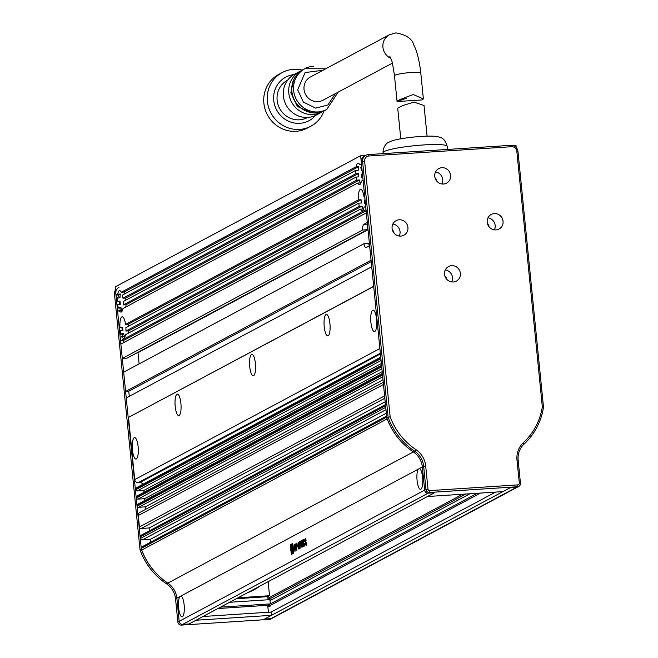 <?xml version="1.0" encoding="UTF-8"?>
<svg xmlns="http://www.w3.org/2000/svg" width="658" height="658" viewBox="0 0 658 658"><rect width="100%" height="100%" fill="white"/><g stroke="black" fill="none" stroke-linecap="round" stroke-linejoin="round"><path stroke-width="0.99" d="M361.777 177.463A10.742 2.961 -93.7 0 0 361.736 174.041L362.426 173.671L362.755 176.936L361.777 177.463L362.805 177.397M364.022 196.906A10.742 2.961 -93.7 0 0 360.674 189.323A10.742 2.961 -93.7 0 0 358.388 199.917L125.563 324.369A10.742 2.961 -93.7 0 0 122.215 316.786A10.742 2.961 -93.7 0 0 119.929 327.38L119.238 327.75L117.609 311.423L119.295 310.518A10.742 2.961 -93.7 0 0 120.998 312.106A10.742 2.961 -93.7 0 0 122.939 308.569L357.755 183.056A10.742 2.961 -93.7 0 0 359.457 184.635A10.742 2.961 -93.7 0 0 361.398 181.106L363.084 180.202L364.713 196.536L364.022 196.906L364.746 196.857M357.755 183.056L360.452 182.875A10.742 2.961 -93.7 0 1 359.416 179.988L356.718 180.169A10.742 2.961 -93.7 0 1 356.11 177.051L358.807 176.879A10.742 2.961 -93.7 0 1 358.61 175.258A10.742 2.961 -93.7 0 1 358.478 173.613L125.653 298.066L122.956 298.247A10.742 2.961 -93.7 0 0 122.339 295.129L355.748 170.364A10.742 2.961 -93.7 0 0 355.781 173.786L358.478 173.613M125.884 300.114A10.742 2.961 -93.7 0 0 125.843 299.686A10.742 2.961 -93.7 0 0 125.653 298.066M125.843 307.023A10.742 2.961 86.3 0 0 126.015 304.753L123.317 304.925A10.742 2.961 -93.7 0 0 123.276 301.512L356.11 177.051M119.295 310.518L121.993 310.346A10.742 2.961 -93.7 0 1 120.957 307.459L118.267 307.631A10.742 2.961 -93.7 0 1 117.65 304.522L120.348 304.341A10.742 2.961 -93.7 0 1 120.151 302.729A10.742 2.961 -93.7 0 1 120.019 301.076L119.328 301.446L119.624 304.391M125.563 324.369L128.261 324.197A10.742 2.961 86.3 0 1 128.458 325.809A10.742 2.961 86.3 0 1 128.491 326.245M128.45 333.145A10.742 2.961 -93.7 0 0 128.623 330.884L125.925 331.056A10.742 2.961 -93.7 0 0 125.892 327.635L358.717 203.182A10.742 2.961 -93.7 0 0 359.334 206.291L362.023 206.119A10.742 2.961 -93.7 0 0 363.06 209.005L360.362 209.178A10.742 2.961 86.3 0 0 362.065 210.766A10.742 2.961 86.3 0 0 364.006 207.237L365.692 206.332L366.012 209.598L120.546 340.811L120.217 337.546L121.903 336.649A10.742 2.961 86.3 0 0 123.605 338.228A10.742 2.961 86.3 0 0 125.546 334.7L360.362 209.178M122.832 336.583L122.585 334.108L123.564 333.581A10.742 2.961 -93.7 0 0 124.601 336.468L121.903 336.649M123.564 333.581L120.875 333.762A10.742 2.961 86.3 0 1 120.258 330.645L122.956 330.472A10.742 2.961 -93.7 0 1 122.758 328.86A10.742 2.961 -93.7 0 1 122.627 327.207L121.936 327.577L122.232 330.522M364.384 203.593L365.363 203.067L365.042 199.802L364.343 200.172A10.742 2.961 86.3 0 1 364.384 203.593L365.412 203.519M358.717 203.182L361.415 203.001A10.742 2.961 86.3 0 1 361.217 201.389A10.742 2.961 86.3 0 1 361.086 199.736L128.261 324.197M365.667 155.387L360.642 155.707L361.456 163.875L359.77 164.78A10.742 2.961 -93.7 0 0 358.067 163.192A10.742 2.961 -93.7 0 0 356.126 166.721L121.311 292.242A10.742 2.961 -93.7 0 0 119.608 290.663A10.742 2.961 -93.7 0 0 117.667 294.192L115.981 295.088L118.679 294.916L118.958 297.729M361.415 170.776A10.742 2.961 86.3 0 0 360.798 167.667L361.777 167.14L362.106 170.406L361.415 170.776L362.139 170.726M122.306 358.454L120.866 344.076L366.341 212.863L367.304 222.503L363.8 224.37A6.613 1.826 -93.7 0 0 362.583 230.012L122.306 358.454L127.06 358.141L367.337 229.7A6.613 1.826 -93.7 0 1 367.641 225.883M125.596 391.436L123.671 372.165L363.956 243.723A6.613 1.826 -93.7 0 0 365.889 247.63A6.613 1.826 -93.7 0 0 366.111 247.564L369.615 245.689L371.071 260.223L125.596 391.436L128.771 391.23L129.281 396.346M128.203 417.567L126.246 397.967L371.721 266.753L373.678 286.345L128.203 417.567L373.695 286.485M516.193 147.466L516.004 145.607L513.725 145.755M137.209 352.713L137.999 352.663L139.126 363.907M123.449 342.703L123.235 340.638L120.546 340.811M120.258 330.645L119.567 331.015L119.896 334.28L122.585 334.108M119.238 327.75L121.936 327.577M120.225 310.461L119.978 307.977L120.957 307.459M117.65 304.522L116.959 304.893L117.28 308.158L119.978 307.977M117.667 294.192L120.365 294.011A10.742 2.961 86.3 0 0 119.978 297.655L116.31 298.354L116.631 301.619L119.328 301.446M360.642 155.707L115.166 286.929L115.981 295.088M128.771 391.23L371.211 261.637M137.999 352.663L368.019 229.708M119.896 334.28L120.875 333.762M119.929 327.38L122.627 327.207M117.28 308.158L118.267 307.631M116.631 301.619L120.019 301.076M117.288 297.835A10.742 2.961 -93.7 0 0 117.321 301.257M363.956 243.723L368.71 243.419A6.613 1.826 -93.7 0 0 369.36 245.821M362.583 230.012L367.337 229.7M356.126 166.721L358.824 166.548A10.742 2.961 -93.7 0 0 358.437 170.192L355.748 170.364M359.77 164.78L361.53 164.665M121.311 292.242L124 292.07A10.742 2.961 -93.7 0 1 124.724 293.863M358.388 199.917L361.086 199.736M120.365 294.011L118.679 294.916M358.824 166.548L124 292.07M123.235 340.638L366.136 210.799M126.015 304.753L359.416 179.988M123.317 304.925L356.718 180.169M359.334 206.291L125.925 331.056M355.781 173.786L122.956 298.247M128.623 330.884L362.023 206.119M267.732 605.385L270.718 605.187A5.618 1.555 86.3 0 1 269.895 606.273A5.618 1.555 86.3 0 1 269.319 605.944L267.798 606.043M465.815 494.026L270.792 598.27A5.618 1.555 86.3 0 1 271.022 599.874A5.618 1.555 86.3 0 1 271.038 600.088M517.887 484.88L517.607 486.747L516.3 487.446L509.958 487.858L502.942 491.608L427.478 496.519L434.494 492.768L428.152 493.179A3.306 3.15 -118.1 0 1 424.657 490.12A3.306 3.15 61.9 0 0 428.152 493.179L434.494 492.768L189.019 623.981L196.035 620.239L271.499 615.329L264.483 619.079L509.958 487.858L516.3 487.446A3.306 3.15 61.9 0 0 517.525 487.101A3.306 3.15 -118.1 0 1 516.3 487.446L270.825 618.668A3.306 3.15 61.9 0 0 272.058 618.314A3.306 3.15 -118.1 0 1 270.825 618.668L264.483 619.079L270.825 618.668L269.509 619.367A3.306 3.15 -118.1 0 0 270.742 619.014L518.841 486.394A3.306 3.15 61.9 0 0 520.453 483.276L519.31 483.145A1.653 1.579 -118.1 0 1 517.887 484.88L429.74 490.613A1.653 1.579 -118.1 0 1 427.988 489.083L425.685 465.946A21.484 20.497 61.9 0 0 415.897 449.603A64.903 61.901 -118.1 0 1 390.136 416.736L364.631 161.202A4.96 4.729 -118.1 0 1 368.899 155.995L511.579 146.718A4.96 4.729 -118.1 0 1 516.826 151.307L542.332 406.841A64.903 61.901 -118.1 0 1 523.414 442.612A21.484 20.497 61.9 0 0 516.999 460.008L519.31 483.145M267.946 598.303L462.64 494.232M267.864 606.717L269.319 605.944M270.718 605.187L480.463 493.072M270.792 598.27L267.962 598.459M269.714 598.344A5.618 1.555 -93.7 0 0 269.69 599.668M220.537 607.137L270.356 603.896L267.724 605.302L477.297 493.278M495.614 492.085L271.17 612.063L271.499 615.329M469.968 493.755L270.027 600.631M393.328 230.999L392.768 231.048M399.192 219.764A8.266 7.88 61.9 0 0 392.415 230.094A8.266 7.88 61.9 0 0 403.905 235.219A8.266 7.88 61.9 0 0 399.192 219.764M494.314 213.579A8.266 7.88 61.9 0 0 487.537 223.909A8.266 7.88 61.9 0 0 499.027 229.033A8.266 7.88 61.9 0 0 494.314 213.579M441.863 167.683A8.266 7.88 61.9 0 0 435.086 178.005A8.266 7.88 61.9 0 0 446.576 183.138A8.266 7.88 61.9 0 0 441.863 167.683M451.643 265.659A8.266 7.88 61.9 0 0 444.866 275.99A8.266 7.88 61.9 0 0 456.356 281.114A8.266 7.88 61.9 0 0 451.643 265.659M523.414 442.612L524.072 444.084A19.839 18.918 61.9 0 0 518.15 460.139L520.453 483.276M524.072 444.084A66.557 63.481 61.9 0 0 543.5 407.187L542.332 406.841M516.826 151.307L517.969 151.439L543.5 407.187M517.969 151.439A6.613 6.309 61.9 0 0 510.978 145.319L511.579 146.718M368.899 155.995L368.291 154.597L510.978 145.319M368.291 154.597A6.613 6.309 61.9 0 0 362.607 161.539L364.631 161.202M390.136 416.736L388.13 417.287L362.607 161.539L361.291 162.246A6.613 6.309 61.9 0 1 364.516 155.995L365.832 155.296M361.291 162.246L386.814 417.995L388.13 417.287A66.557 63.481 61.9 0 0 414.63 451.199L415.897 449.603M425.685 465.946L423.662 466.292A19.839 18.918 61.9 0 0 414.63 451.199L413.314 451.906A19.839 18.918 -118.1 0 1 422.346 466.991A19.839 18.918 61.9 0 0 413.314 451.906A66.557 63.481 61.9 0 1 386.814 417.995M419.409 468.562L418.266 469.17A10.413 2.871 -93.7 0 0 417.082 480.406A10.413 2.871 -93.7 0 0 421.309 488.836A10.413 2.871 -93.7 0 0 422.6 477.453A10.413 2.871 -93.7 0 0 420.018 468.924A10.413 2.871 -93.7 0 0 419.409 468.562L423.662 466.292L425.965 489.42A3.306 3.15 61.9 0 0 429.468 492.48L429.74 490.613M518.841 486.394A3.306 3.15 61.9 0 1 517.607 486.747L429.468 492.48L182.677 624.401L189.019 623.981L182.677 624.401A3.306 3.15 -118.1 0 1 179.182 621.341A3.306 3.15 61.9 0 0 182.677 624.401L181.361 625.1L269.509 619.367M399.274 236.041A8.266 7.88 61.9 0 0 392.859 224.041M494.397 229.856A8.266 7.88 61.9 0 0 487.981 217.856M441.946 183.96A8.266 7.88 61.9 0 0 435.53 171.96M451.725 281.937A8.266 7.88 61.9 0 0 445.31 269.936M387.143 418.875L141.75 550.047A66.113 63.053 61.9 0 0 167.839 583.12A19.839 18.918 -118.1 0 1 176.87 598.204L179.182 621.341L424.657 490.12L422.346 466.991L424.657 490.12L427.988 489.083M393.903 232.932A2.764 2.632 61.9 0 0 392.456 230.234M489.026 226.747A2.764 2.632 61.9 0 0 487.578 224.049M436.575 180.851A2.764 2.632 61.9 0 0 435.127 178.154M446.354 278.827A2.764 2.632 61.9 0 0 444.907 276.13M115.471 290.005A6.613 6.309 -118.1 0 0 114.5 294.159L140.031 549.907A66.557 63.481 -118.1 0 0 166.523 583.819A19.839 18.918 -118.1 0 1 175.554 598.912L177.866 622.04A3.306 3.15 -118.1 0 0 181.361 625.1M166.523 583.819L167.839 583.12A66.557 63.481 -118.1 0 1 141.347 549.208L140.031 549.907M114.5 294.159L115.816 293.46L141.347 549.208M115.816 293.46A6.613 6.309 -118.1 0 1 119.04 287.217M270.356 603.896L269.928 599.652L229.634 602.276M217.905 608.543L267.724 605.302L268.415 612.244M268.135 581.688L269.541 595.729L267.79 596.666L236.288 598.722M268.094 599.767L267.79 596.666M271.17 612.063L203.034 616.497M238.04 597.785L269.541 595.729M260 586.048A59.508 56.752 -118.1 0 1 253.799 589.922A59.508 56.752 -118.1 0 1 247.128 592.924M252.475 590.604A59.508 56.752 61.9 0 0 257.368 587.446M427.091 136.165L424.032 105.519L414.104 102.122L402.795 105.51L397.72 108.142L400.78 138.789M322.913 70.291L305.082 72.553L297.687 89.842L303.379 102.13L315.675 108.151L327.881 104.976L335.383 93.617M293.69 79.741L290.844 92.753L297.4 106.464L311.283 112.658M390.803 58.34A13.226 12.609 -118.1 0 1 382.89 46.718A13.226 12.609 -118.1 0 1 389.38 34.759L310.477 76.937A13.226 12.609 61.9 0 0 304.555 92.054A13.226 12.609 61.9 0 0 318.011 101.661A13.226 12.609 61.9 0 0 322.946 100.263L392.341 63.168M389.849 56.391L391.321 59.738C391.814 59.689 392.875 65.01 394.479 75.711L397.062 101.546L421.844 99.95L423.374 98.922L413.347 94.546C397.654 100.032 390.202 104.022 406.331 98.297M283.368 96.002A23.137 22.068 61.9 0 0 307.845 117.42A23.137 22.068 61.9 0 0 316.473 114.969L321.918 112.057A23.137 22.068 61.9 0 0 323.415 111.177L321.918 112.057A23.137 22.068 61.9 0 1 313.29 114.508A23.137 22.068 61.9 0 1 288.821 93.091A23.137 22.068 61.9 0 1 300.106 71.237A23.137 22.068 61.9 0 1 301.668 70.488L294.661 74.148A23.137 22.068 61.9 0 0 283.368 96.002M287.711 80.112L287.447 80.251A21.155 20.176 61.9 0 0 277.972 104.441A21.155 20.176 61.9 0 0 299.513 119.814A21.155 20.176 61.9 0 0 307.401 117.568L307.656 117.428M293.813 74.625A24.691 23.548 61.9 0 0 273.744 100.452A24.691 23.548 61.9 0 0 290.4 121.96A24.691 23.548 61.9 0 0 315.61 115.405M302.277 70.11A30.416 29.01 61.9 0 0 293.55 69.337A30.416 29.01 61.9 0 0 282.208 72.561A30.416 29.01 61.9 0 0 267.378 101.274A30.416 29.01 61.9 0 0 299.546 129.429A30.416 29.01 61.9 0 0 310.88 126.204A30.416 29.01 61.9 0 0 324.065 110.881M282.208 72.561L278.704 74.428A30.416 29.01 61.9 0 0 265.084 109.203A30.416 29.01 61.9 0 0 296.042 131.304A30.416 29.01 61.9 0 0 307.376 128.08L310.88 126.204M132.439 449.85A10.742 2.961 -93.7 0 0 135.984 459.045A10.742 2.961 -93.7 0 0 138.139 446.807A10.742 2.961 -93.7 0 0 134.594 437.603A10.742 2.961 -93.7 0 0 132.439 449.85M370.898 322.387A10.742 2.961 -93.7 0 0 374.443 331.583A10.742 2.961 -93.7 0 0 376.598 319.336A10.742 2.961 -93.7 0 0 373.053 310.14A10.742 2.961 -93.7 0 0 370.898 322.387M324.229 326.689A10.742 2.961 -93.7 0 0 327.774 335.884A10.742 2.961 -93.7 0 0 329.929 323.646A10.742 2.961 -93.7 0 0 326.384 314.442A10.742 2.961 -93.7 0 0 324.229 326.689M249.711 366.539A10.742 2.961 -93.7 0 0 253.264 375.734A10.742 2.961 -93.7 0 0 255.411 363.487A10.742 2.961 -93.7 0 0 251.866 354.292A10.742 2.961 -93.7 0 0 249.711 366.539M175.192 406.356A10.742 2.961 -93.7 0 0 178.737 415.552A10.742 2.961 -93.7 0 0 180.892 403.313A10.742 2.961 -93.7 0 0 177.347 394.109A10.742 2.961 -93.7 0 0 175.192 406.356M178.622 607.877A10.413 2.871 -93.7 0 0 182.858 616.299A10.413 2.871 -93.7 0 0 184.141 604.924A10.413 2.871 -93.7 0 0 181.559 596.395A10.413 2.871 -93.7 0 0 180.95 596.025L179.807 596.633A10.413 2.871 -93.7 0 0 178.622 607.877M379.888 348.543L134.717 479.592L128.524 417.542M386.624 416.053L142.367 546.617A1.653 1.579 61.9 0 0 141.56 548.18L386.731 417.123M385.752 407.327L140.582 538.384A1.653 1.579 61.9 0 0 142.334 539.914L150.254 539.395L150.542 542.25M140.582 538.384L140.417 536.747L385.588 405.698M385.481 404.621L141.223 535.184A1.653 1.579 61.9 0 0 140.417 536.747M383.26 382.323L139.915 512.401A3.306 3.15 61.9 0 0 138.303 515.518L139.438 526.951A1.653 1.579 61.9 0 0 141.19 528.481L149.119 527.963L149.399 530.817M145.665 509.325L145.41 506.841L138.756 507.277L382.709 376.87M382.528 374.994L137.357 506.051A1.324 1.258 61.9 0 0 138.756 507.277M137.357 506.051L137.292 505.393L382.462 374.344M382.372 373.481L137.933 504.151A1.324 1.258 61.9 0 0 137.292 505.393M144.776 500.491L144.596 498.674L137.941 499.109L381.895 368.702M381.714 366.827L136.543 497.884A1.324 1.258 61.9 0 0 137.941 499.109M136.543 497.884L136.477 497.234L381.648 366.177M381.558 365.322L137.119 495.984A1.324 1.258 61.9 0 0 136.477 497.234M143.962 492.324L143.781 490.514L137.127 490.942L381.081 360.535M380.892 358.668L135.729 489.716A1.324 1.258 61.9 0 0 137.127 490.942M135.729 489.716L135.663 489.067L380.834 358.01M380.743 357.154L136.305 487.817A1.324 1.258 61.9 0 0 135.663 489.067M142.885 484.296A3.306 3.15 61.9 0 0 139.8 482.553L138.213 482.651L380.349 353.223M134.717 479.592A3.306 3.15 61.9 0 0 138.213 482.651M387.217 418.833A66.113 63.053 61.9 0 0 413.314 451.906L167.839 583.12A19.839 18.918 -118.1 0 1 176.87 598.204L179.182 621.341L177.866 622.04M141.75 550.047L141.56 548.18M150.254 539.395L386.336 413.199M149.119 527.963L385.201 401.767M383.005 379.839L145.41 506.841M382.191 371.671L144.596 498.674M381.377 363.504L143.781 490.514M302.721 539.947L303.009 546.666L302.721 539.947M304.934 544.775L304.391 545.137L303.634 542.973L303.823 540.251L304.646 541.09L303.708 539.321L303.256 543.113L304.391 546.058L304.827 543.36L304.621 545.12M305.37 539.428L306.135 540.169L305.263 538.491L304.827 540.613L306.093 543.195L305.847 544.388L305.049 543.212L305.164 544.372L305.986 545.211L306.464 542.908L305.205 540.407L305.427 539.42M305.583 538.466L305.147 540.588L306.414 543.179L306.019 544.372M291.568 554.349L293.229 553.46L293.526 551.429L292.251 543.714L290.589 544.602L290.326 546.987L291.461 554.373M302.145 540.251L300.706 541.024L300.796 541.937L301.331 541.649L301.899 547.267L302.145 540.251M300.739 543.245L299.933 541.435L299.226 541.814L299.875 548.344L300.739 543.245M297.704 546.115L298.847 549.027L299.332 545.243L298.173 542.282L297.704 546.115L299.168 549.002M296.61 543.36L296.75 549.364L295.121 544.01L295.491 547.777L296.511 550.269L296.964 546.93L296.594 543.22L296.618 549.372M294.216 545.35L295.055 545.959L294.126 544.446L293.649 548.221L294.825 551.174L295.401 549.331L295.162 546.897L294.332 547.341L295.064 550.269L294.019 548.056L294.34 545.342M294.537 545.334L294.99 546.148M294.907 547.991L295.014 549.085M295.335 549.068L295.064 550.269M295.171 547.045L294.726 548.089M294.447 544.421L293.649 548.221M293.962 548.196L295.138 551.157M295.5 543.952L295.491 547.777M295.812 547.752L296.832 550.253M298.493 542.258L298.016 546.099M299.02 548.155L299.275 545.424L298.263 543.187L298.066 545.918L298.765 548.172L298.954 545.449L298.263 543.187M300.221 541.435L299.546 541.789L300.18 548.18M300.69 543.418L299.678 542.529L299.916 544.931L300.517 544.758L300.69 543.418L300.089 542.373M300.517 544.758L300.377 543.442M301.331 541.649L302.195 547.102M302.162 540.391L301.019 540.999L301.093 541.773M291.033 550.845L291.881 554.324M292.497 543.738L290.91 544.585L290.778 548.295M292.103 551.437L291.65 550.894M291.749 552.432L291.445 550.713L291.609 552.638M291.601 547.497L291.905 546.625M291.445 551.264L291.708 550.187M292.333 553.041L293.361 549.743M293.106 547.201L291.823 544.989M291.469 549.282L292.094 550.762L292.374 548.797L291.807 547.292L291.469 549.282M292.21 551.429L291.831 552.926L292.497 553.074M291.634 550.187L291.667 546.592L292.555 548.69L291.93 551.445M291.28 551.272L291.395 550.203M291.831 552.926C292.07 556.742 294.315 546.337 291.51 545.005C290.704 548.237 290.573 550.327 291.132 551.289M291.955 544.947L291.51 545.005M305.476 544.347L306.299 545.186M305.682 539.404L306.102 540.333M304.144 540.234L304.605 541.263M304.021 539.305L303.256 543.113M303.577 543.097L304.712 546.041M302.729 540.086L303.313 546.51M363.8 224.37L367.468 224.131M518.15 460.139L516.999 460.008M179.807 596.633L175.554 598.912M313.553 66.211A23.137 22.068 61.9 0 0 304.925 68.662A23.137 22.068 61.9 0 0 293.641 90.516A23.137 22.068 61.9 0 0 318.118 111.934A23.137 22.068 61.9 0 0 326.746 109.475L338.154 92.136M324.986 110.412C311.686 118.259 292.687 107.353 291.765 91.569C291.198 81.806 294.998 74.486 303.174 69.6A23.137 22.068 61.9 0 0 291.889 91.454A23.137 22.068 61.9 0 0 316.366 112.872A23.137 22.068 61.9 0 0 324.986 110.412L326.746 109.475M394.479 75.711A13.226 1.579 -5.7 0 1 411.143 72.52A13.226 1.579 -5.7 0 1 420.799 73.087C418.949 56.637 415.65 48.429 413.759 44.983C412.138 38.732 406.175 34.71 395.869 32.9L389.38 34.759M447.21 146.315C445.556 140.68 442.842 137.612 439.067 137.094C435.168 135.713 425.668 135.795 410.567 137.357C393.714 139.562 391.461 141.009 388.837 142.284C385.58 143.189 382.685 148.807 383.063 152.714A32.234 3.849 -5.7 0 1 410.205 146.175A32.234 3.849 -5.7 0 1 447.21 146.315L447.522 149.44M142.334 539.914L385.983 409.671M141.19 528.481L384.848 398.238M384.609 395.894L139.438 526.951M138.303 515.518L383.474 384.469M180.95 596.025L418.266 469.17M380.423 353.93L139.8 482.553M303.174 69.6L304.925 68.662L325.685 68.81M420.799 73.087L423.374 98.922M383.063 152.714L383.153 153.627"/></g></svg>
